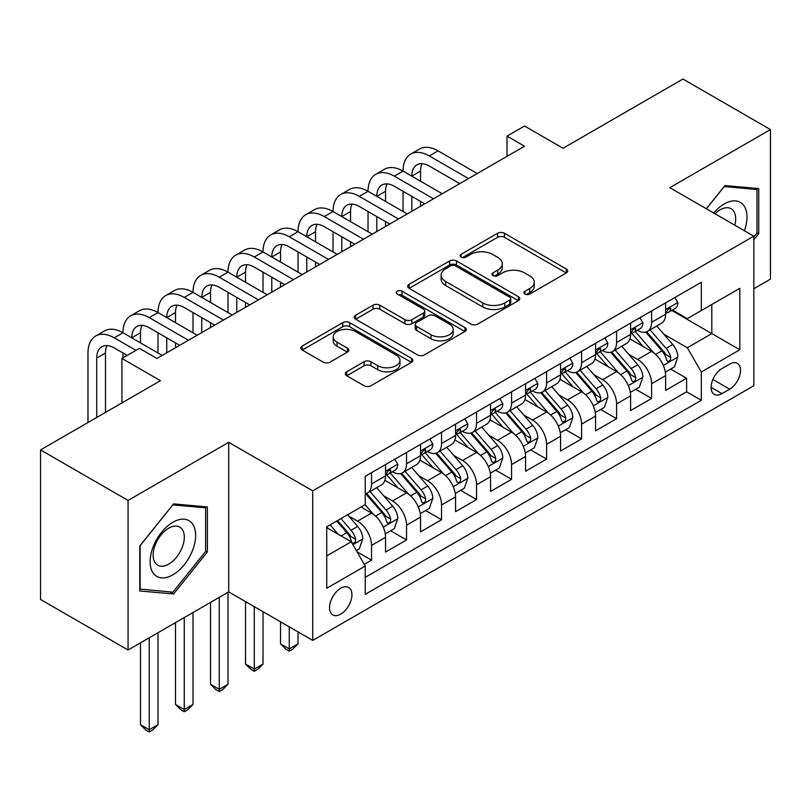 <?xml version="1.0" encoding="UTF-8"?>
<svg xmlns="http://www.w3.org/2000/svg" width="811" height="811" viewBox="0 0 811 811"><rect width="100%" height="100%" fill="white"/><g stroke="black" fill="none" stroke-linecap="round" stroke-linejoin="round"><path stroke-width="1.22" d="M524.97 294.038A3.406 1.967 0 0 0 529.786 294.038L566.291 272.962A4.856 2.808 0 0 0 567.72 270.975A4.856 2.808 0 0 0 566.291 268.999L504.442 233.284A4.856 2.808 0 0 0 497.569 233.284L461.064 254.36A3.406 1.967 0 0 0 460.06 255.749A3.406 1.967 0 0 0 461.064 257.138A3.406 1.967 0 0 0 465.869 257.138L470.593 254.411A15.551 8.982 0 0 1 492.591 254.411L497.741 257.391A15.551 8.982 0 0 1 502.293 263.737A15.551 8.982 0 0 1 497.741 270.083L493.017 272.81A3.406 1.967 0 0 0 492.024 274.199A3.406 1.967 0 0 0 493.017 275.588A3.406 1.967 0 0 0 497.822 275.588L502.556 272.861A15.551 8.982 0 0 1 524.545 272.861L529.695 275.841A15.551 8.982 0 0 1 534.256 282.187A15.551 8.982 0 0 1 529.695 288.534L524.97 291.261A3.406 1.967 0 0 0 523.977 292.649A3.406 1.967 0 0 0 524.97 294.038L524.97 291.261M340.742 614.13A15.845 9.144 120 0 0 351.082 600.17A15.845 9.144 120 0 0 348.659 587.478A15.845 9.144 120 0 0 340.742 588.259A15.845 9.144 120 0 0 330.391 602.218A15.845 9.144 120 0 0 332.814 614.91A15.845 9.144 120 0 0 340.742 614.13M346.723 371.762A4.856 2.808 0 0 0 345.293 373.739A4.856 2.808 0 0 0 346.723 375.726L364.078 385.742A4.856 2.808 0 0 0 370.941 385.742L411.491 362.335A4.856 2.808 0 0 0 412.921 360.348A4.856 2.808 0 0 0 411.491 358.371L349.642 322.656A4.856 2.808 0 0 0 342.769 322.656L302.219 346.064A4.856 2.808 0 0 0 300.8 348.051A4.856 2.808 0 0 0 302.219 350.038L323.183 362.132A4.856 2.808 0 0 0 330.057 362.132L347.412 352.116A4.856 2.808 0 0 0 348.831 350.139A4.856 2.808 0 0 0 347.412 348.152L337.011 342.151A12.996 7.502 0 0 1 333.209 336.839A12.996 7.502 0 0 1 341.228 329.905A12.996 7.502 0 0 1 355.4 331.537L396.113 355.046A12.996 7.502 0 0 1 399.924 360.348A12.996 7.502 0 0 1 391.895 367.282A12.996 7.502 0 0 1 377.733 365.66L370.941 361.736A4.856 2.808 0 0 0 364.078 361.736L346.723 371.762L346.723 375.726M753.824 288.726L770.45 279.126L770.45 129.567L682.933 79.032L563.037 148.261L524.524 126.029L507.017 136.136L524.524 146.233L156.949 358.452L139.441 348.355L121.944 358.452L121.944 402.925M128.067 500.438L128.067 650.006L228.712 591.898L228.712 442.33L128.067 500.438L40.55 449.912L160.446 380.683L121.944 358.452M228.712 442.33L312.732 490.837L753.824 236.173L753.824 385.742L312.732 640.406L312.732 490.837M770.45 129.567L669.805 187.676L753.824 236.173M470.938 324.045A4.856 2.808 0 0 0 477.811 324.045L518.361 300.638A4.856 2.808 0 0 0 519.78 298.651A4.856 2.808 0 0 0 518.361 296.674L456.512 260.96A4.856 2.808 0 0 0 449.639 260.96L409.089 284.367A4.856 2.808 0 0 0 407.659 286.354A4.856 2.808 0 0 0 409.089 288.341L470.938 324.045M398.596 294.778A3.406 1.967 0 0 1 402.043 295.255L402.043 291.21L464.926 327.522A4.856 2.808 0 0 1 466.345 329.499A4.856 2.808 0 0 1 464.926 331.486L424.376 354.894A4.856 2.808 0 0 1 417.503 354.894L355.654 319.189L355.654 315.215A4.856 2.808 0 0 0 354.235 317.202A4.856 2.808 0 0 0 355.654 319.189M355.654 315.215L373.009 305.2A4.856 2.808 0 0 1 379.883 305.2L404.963 319.686A4.856 2.808 0 0 0 411.836 319.686L423.352 313.036A4.856 2.808 0 0 0 424.771 311.049A4.856 2.808 0 0 0 423.352 309.072L397.228 293.987A3.406 1.967 0 0 1 396.234 292.599A3.406 1.967 0 0 1 398.333 290.784A3.406 1.967 0 0 1 402.043 291.21M128.067 650.006L40.55 599.481L40.55 449.912M364.281 564.355L371.539 560.168L357.012 551.774M348.75 516.08L357.539 521.159A19.799 11.435 60 0 1 371.539 545.408L385.549 537.328L385.549 552.078L406.554 539.954L390.618 530.759M383.755 495.876L392.544 500.945A19.799 11.435 60 0 1 406.554 525.204L420.554 517.114L420.554 531.874L441.559 519.739L425.633 510.545M418.77 475.662L427.559 480.73A19.799 11.435 60 0 1 441.559 504.989L455.559 496.9L455.559 511.66L476.564 499.535L460.638 490.331M453.775 455.447L462.564 460.526A19.799 11.435 60 0 1 476.564 484.775L490.564 476.696L490.564 491.446L511.569 479.321L495.643 470.127M488.78 435.233L497.569 440.312A19.799 11.435 60 0 1 511.569 464.561L525.579 456.481L525.579 471.232L546.584 459.107L530.647 449.912M523.784 415.029L532.574 420.098A19.799 11.435 60 0 1 546.584 444.357L560.583 436.267L560.583 451.028L581.588 438.893L565.662 429.698M558.789 394.815L567.578 399.894A19.799 11.435 60 0 1 581.588 424.143L595.588 416.063L595.588 430.813L616.593 418.689L600.667 409.494M593.804 374.601L602.593 379.68A19.799 11.435 60 0 1 616.593 403.929L630.593 395.849L630.593 410.599L651.598 398.475L651.598 383.725A19.799 11.435 -120 0 0 637.598 359.466L628.809 354.397M635.672 389.28L651.598 398.475M385.549 537.328A19.799 11.435 -120 0 0 371.539 513.069L361.037 507.007M420.554 517.114A19.799 11.435 -120 0 0 406.554 492.865L384.901 480.365M455.559 496.9A19.799 11.435 -120 0 0 441.559 472.651L419.905 460.151M490.564 476.696A19.799 11.435 -120 0 0 476.564 452.437L454.91 439.937M525.579 456.481A19.799 11.435 -120 0 0 511.569 432.233L489.925 419.733M560.583 436.267A19.799 11.435 -120 0 0 546.584 412.018L524.93 399.519M595.588 416.063A19.799 11.435 -120 0 0 581.588 391.804L559.935 379.305M630.593 395.849A19.799 11.435 -120 0 0 616.593 371.59L594.939 359.091M729.667 364.119L721.962 368.559A15.348 8.86 120 0 0 711.936 382.082A15.348 8.86 120 0 0 714.288 394.389A15.348 8.86 120 0 0 721.962 393.629L729.667 389.179A15.348 8.86 120 0 0 739.693 375.655A15.348 8.86 120 0 0 737.341 363.358A15.348 8.86 120 0 0 729.667 364.119M326.732 555.92L351.234 541.768L365.244 566.027L365.244 594.321L701.312 400.299L701.312 371.996L687.312 347.747L663.814 334.183M365.244 566.027L326.732 588.259L326.732 526.815L365.244 504.584L365.244 476.29L701.312 282.258L701.312 310.552L739.814 288.321L739.814 349.764L701.312 371.996M392.362 471.738L392.544 471.84A19.799 11.435 60 0 0 402.449 472.823L416.448 464.733A19.799 11.435 -120 0 0 420.554 455.67L420.554 444.357M427.367 451.524L427.559 451.626A19.799 11.435 60 0 0 437.453 452.609L451.463 444.529A19.799 11.435 -120 0 0 455.559 435.456L455.559 424.143M462.382 431.31L462.564 431.422A19.799 11.435 60 0 0 472.458 432.395L486.468 424.315A19.799 11.435 -120 0 0 490.564 415.252L490.564 403.929M497.386 411.106L497.569 411.207A19.799 11.435 60 0 0 507.473 412.191L521.473 404.101A19.799 11.435 -120 0 0 525.579 395.038L525.579 383.725M532.391 390.892L532.574 390.993A19.799 11.435 60 0 0 542.478 391.977L556.478 383.897A19.799 11.435 -120 0 0 560.583 374.824L560.583 363.51M567.396 370.678L567.578 370.789A19.799 11.435 60 0 0 577.483 371.762L591.493 363.683A19.799 11.435 -120 0 0 595.588 354.62L595.588 343.296M602.411 350.464L602.593 350.575A19.799 11.435 60 0 0 612.487 351.558L626.497 343.469A19.799 11.435 -120 0 0 630.593 334.406L630.593 323.082M365.244 577.341L686.603 391.804L686.603 378.261L665.608 390.395L665.608 375.635A19.799 11.435 -120 0 0 651.598 351.386L629.954 338.886M637.416 330.259L637.598 330.361A19.799 11.435 -120 0 0 647.502 331.344A19.799 11.435 -120 0 0 651.598 322.281L651.598 310.958M647.502 331.344L661.502 323.254A19.799 11.435 -120 0 0 665.608 314.192L665.608 302.878M371.539 472.651L371.539 483.964A19.799 11.435 60 0 1 367.444 493.037A19.799 11.435 60 0 1 365.244 493.838M367.444 493.037L381.444 484.948A19.799 11.435 -120 0 0 385.549 475.885L385.549 464.561M406.554 452.437L406.554 463.76A19.799 11.435 60 0 1 402.449 472.823M441.559 432.222L441.559 443.546A19.799 11.435 60 0 1 437.453 452.609M476.564 412.018L476.564 423.332A19.799 11.435 60 0 1 472.458 432.395M511.569 391.804L511.569 403.128A19.799 11.435 60 0 1 507.473 412.191M546.584 371.59L546.584 382.914A19.799 11.435 60 0 1 542.478 391.977M581.588 351.386L581.588 362.699A19.799 11.435 60 0 1 577.483 371.762M616.593 331.172L616.593 342.485A19.799 11.435 60 0 1 612.487 351.558M616.593 403.929L616.593 418.689M581.588 424.143L581.588 438.893M546.584 444.357L546.584 459.107M511.569 464.561L511.569 479.321M476.564 484.775L476.564 499.535M441.559 504.989L441.559 519.739M406.554 525.204L406.554 539.954M371.539 545.408L371.539 560.168M351.234 541.768L326.732 527.626M687.312 347.747L711.815 333.595L711.815 304.49L739.814 288.321M671.721 310.451L739.814 349.764M672.42 310.045L687.312 318.642L701.312 310.552M228.712 591.898L312.732 640.406M507.017 136.136L507.017 156.341M670.677 369.066L686.603 378.261M686.603 391.804L701.312 400.299M753.824 239.732L758.721 233.639L758.721 188.598L724.943 185.577L706.31 208.751M139.796 590.976L173.574 593.987L207.363 551.967L207.363 506.926L173.574 503.905L139.796 545.925L139.796 590.976M756.977 232.625L758.721 233.639M205.609 550.953L207.363 551.967M170.006 591.929L173.574 593.987M526.329 294.525L529.695 292.578A15.551 8.982 0 0 0 534.256 286.232L534.256 282.187M502.293 263.737L502.293 267.782A15.551 8.982 0 0 1 497.741 274.128L494.375 276.075M566.23 273.003L504.442 237.329A4.856 2.808 0 0 0 497.569 237.329L462.422 257.624M518.29 300.678L456.512 265.004A4.856 2.808 0 0 0 449.639 265.004L409.149 288.371M509.764 300.04A3.406 1.967 0 0 0 510.768 298.651A3.406 1.967 0 0 0 509.764 297.262L455.478 265.917A3.406 1.967 0 0 0 450.663 265.917L445.685 268.796A15.551 8.982 0 0 0 441.123 275.142A15.551 8.982 0 0 0 445.685 281.488L482.798 302.919A15.551 8.982 0 0 0 504.787 302.919L509.764 300.04L509.764 304.084A3.406 1.967 0 0 0 510.768 302.696L510.768 298.651M441.123 275.142L441.123 279.187A15.551 8.982 0 0 0 445.685 285.533L445.685 281.488M509.764 304.084L504.787 306.964A15.551 8.982 0 0 1 482.798 306.964L445.685 285.533M355.715 319.22L373.009 309.244L373.009 305.2M424.771 311.049L424.771 315.094A4.856 2.808 0 0 1 423.352 317.081L411.836 323.721A4.856 2.808 0 0 1 404.963 323.721L379.883 309.244A4.856 2.808 0 0 0 373.009 309.244M402.043 295.255L464.865 331.527M430.996 334.71A12.996 7.502 0 0 0 445.158 336.332A12.996 7.502 0 0 0 453.187 329.398A12.996 7.502 0 0 0 449.375 324.096L435.031 315.814A4.856 2.808 0 0 0 428.157 315.814L416.651 322.464A4.856 2.808 0 0 0 415.222 324.441A4.856 2.808 0 0 0 416.651 326.427L430.996 334.71L430.996 338.755A12.996 7.502 0 0 0 445.158 340.377A12.996 7.502 0 0 0 453.187 333.443L453.187 329.398M415.222 324.441L415.222 328.485A4.856 2.808 0 0 0 416.651 330.472L416.651 326.427M430.996 338.755L416.651 330.472M399.924 360.348L399.924 364.392A12.996 7.502 0 0 1 391.895 371.326A12.996 7.502 0 0 1 377.733 369.704L370.941 365.781A4.856 2.808 0 0 0 364.078 365.781L346.784 375.767M333.209 336.839L333.209 340.884A12.996 7.502 0 0 0 337.011 346.196L337.011 342.151M347.341 352.156L337.011 346.196M411.43 362.375L349.642 326.701A4.856 2.808 0 0 0 342.769 326.701L302.29 350.068M665.314 372.168L674.357 366.947L677.854 356.84A13.118 7.573 -120 0 0 672.745 344.523L656.748 326.002M653.544 352.663L635.266 331.496M643.143 346.5L632.529 334.213A31.436 18.146 -120 0 0 631.556 333.118M645.718 332.054L661.898 350.788A13.118 7.573 60 0 1 666.571 359.82L667.524 361.382L669.298 361.128L670.484 359.689L670.768 357.398A13.118 7.573 -120 0 0 666.095 348.365L650.098 329.844M646.671 331.75L664.047 351.873A6.681 3.862 60 0 1 665.73 354.488L670.768 357.398M674.884 297.515L677.854 302.675A13.118 7.573 60 0 1 675.137 308.474L668.487 312.316A13.118 7.573 -120 0 0 670.768 309.295L670.494 308.129L668.852 308.454L666.571 311.718A13.118 7.573 60 0 1 665.608 313.583M87.983 422.521L87.983 352.998A37.134 21.441 60 0 1 95.678 335.997L104.426 330.949A37.134 21.441 60 0 1 122.988 332.784A37.134 21.441 60 0 1 130.683 315.793L139.431 310.735A37.134 21.441 60 0 1 158.003 312.58A37.134 21.441 60 0 1 165.687 295.579L174.446 290.531A37.134 21.441 60 0 1 193.008 292.365A37.134 21.441 60 0 1 200.692 275.365L209.451 270.316A37.134 21.441 60 0 1 228.013 272.151A37.134 21.441 60 0 1 235.707 255.161L244.456 250.102A37.134 21.441 60 0 1 263.017 251.947A37.134 21.441 60 0 1 270.712 234.947L279.46 229.888A37.134 21.441 60 0 1 298.032 231.733A37.134 21.441 60 0 1 305.717 214.733L314.465 209.684A37.134 21.441 60 0 1 333.037 211.519A37.134 21.441 60 0 1 340.721 194.518L349.48 189.47A37.134 21.441 60 0 1 368.042 191.305A37.134 21.441 60 0 1 375.736 174.314L384.485 169.256A37.134 21.441 60 0 1 403.047 171.101A37.134 21.441 60 0 1 410.741 154.1L419.49 149.052A37.134 21.441 60 0 1 438.062 150.887L477.263 173.524M410.741 154.1A37.134 21.441 60 0 1 429.303 155.935L468.515 178.572M666.044 312.934L666.095 312.934A13.118 7.573 -120 0 0 668.487 312.316M459.756 183.631L429.303 166.042A24.756 14.294 -120 0 0 416.925 164.815A24.756 14.294 -120 0 0 411.806 176.149L420.554 171.101L420.554 181.208M422.105 163.68A24.756 14.294 -120 0 0 420.554 171.101M411.806 196.363L411.806 211.316M420.554 201.412L420.554 206.268M403.047 211.519L403.047 191.305M744.407 230.74A32.176 18.582 120 0 0 724.243 203.946A32.176 18.582 120 0 0 713.7 213.019M734.817 225.205A22.029 12.723 120 0 0 731.116 208.741A22.029 12.723 120 0 0 720.097 209.836A22.029 12.723 120 0 0 715.008 213.769M706.381 208.792L724.243 186.571L756.977 189.5L756.977 233.142L753.824 237.055M754.808 188.243L756.977 189.5M192.582 550.304A32.176 18.582 120 0 0 184.259 519.222A32.176 18.582 120 0 0 153.167 546.786A32.176 18.582 120 0 0 161.501 577.868A32.176 18.582 120 0 0 192.582 550.304M182.222 547.354A22.029 12.723 120 0 0 179.748 527.069A22.029 12.723 120 0 0 155.246 544.941A22.029 12.723 120 0 0 157.719 565.226A22.029 12.723 120 0 0 182.222 547.354M140.141 589.262L140.141 545.621L172.875 504.898L205.609 507.828L205.609 551.47L172.875 592.182L139.796 589.06M203.439 506.571L205.609 507.828M630.299 392.382L639.352 387.161L642.849 377.054A13.118 7.573 -120 0 0 637.74 364.727L621.743 346.216M618.54 372.878L600.262 351.71M608.138 366.714L597.525 354.427A31.436 18.146 -120 0 0 596.551 353.332M610.703 352.268L626.883 371.002A13.118 7.573 60 0 1 631.566 380.035L632.519 381.586L634.293 381.342L635.479 379.903L635.763 377.612A13.118 7.573 -120 0 0 631.09 368.569L615.093 350.058M611.656 351.964L629.042 372.087A6.681 3.862 60 0 1 630.725 374.702L635.763 377.612M595.294 412.586L604.337 407.365L607.844 397.258A13.118 7.573 -120 0 0 602.735 384.941L586.738 366.42M583.535 393.082L565.247 371.925M573.134 386.918L562.52 374.641A31.436 18.146 -120 0 0 561.547 373.547M575.698 372.482L591.878 391.206A13.118 7.573 60 0 1 596.561 400.249L597.514 401.8L599.288 401.557L600.475 400.107L600.758 397.826A13.118 7.573 -120 0 0 596.075 388.783L580.088 370.262M576.651 372.168L594.037 392.301A6.681 3.862 60 0 1 595.72 394.916L600.758 397.826M560.289 432.8L569.332 427.579L572.83 417.472A13.118 7.573 -120 0 0 567.72 405.155L551.733 386.634M548.52 413.296L530.242 392.129M538.119 407.132L527.515 394.845A31.436 18.146 -120 0 0 526.542 393.751M540.694 392.686L556.873 411.42A13.118 7.573 60 0 1 561.547 420.453L562.499 422.014L564.274 421.761L565.46 420.321L565.754 418.03A13.118 7.573 -120 0 0 561.07 408.997L545.073 390.476M541.647 392.382L559.032 412.505A6.681 3.862 60 0 1 560.715 415.12L565.754 418.03M525.285 453.014L534.327 447.794L537.825 437.687A13.118 7.573 -120 0 0 532.715 425.37L516.719 406.848M513.515 433.51L495.237 412.343M503.114 427.346L492.5 415.06A31.436 18.146 -120 0 0 491.527 413.965M505.689 412.9L521.868 431.634A13.118 7.573 60 0 1 526.542 440.667L527.495 442.228L529.269 441.975L530.455 440.535L530.739 438.244A13.118 7.573 -120 0 0 526.065 429.201L510.068 410.69M506.642 412.596L524.018 432.719A6.681 3.862 60 0 1 525.71 435.335L530.739 438.244M639.869 317.73L642.849 322.879A13.118 7.573 60 0 1 640.132 328.688L633.482 332.53A13.118 7.573 -120 0 0 635.763 329.509L635.489 328.343L633.847 328.668L631.566 331.932A13.118 7.573 60 0 1 630.593 333.797M375.736 174.314A37.134 21.441 60 0 1 394.298 176.149L403.047 171.101L442.259 193.738M394.298 176.149L433.51 198.786M631.039 333.139L631.09 333.139A13.118 7.573 -120 0 0 633.482 332.53M424.751 203.845L394.298 186.256A24.756 14.294 -120 0 0 381.92 185.03A24.756 14.294 -120 0 0 376.791 196.363L385.549 191.305L385.549 201.412M387.1 183.884A24.756 14.294 -120 0 0 385.549 191.305M376.791 216.578L376.791 231.53M385.549 221.626L385.549 226.472M368.042 231.733L368.042 211.519M604.864 337.944L607.844 343.094A13.118 7.573 60 0 1 605.128 348.902L598.477 352.744A13.118 7.573 -120 0 0 600.758 349.713L600.485 348.558L598.842 348.882L596.561 352.146A13.118 7.573 60 0 1 595.588 354.012M340.721 194.518A37.134 21.441 60 0 1 359.293 196.363L368.042 191.305L407.254 213.942M359.293 196.363L398.495 219M596.024 353.353L596.075 353.353A13.118 7.573 -120 0 0 598.477 352.744M389.746 224.049L359.293 206.47A24.756 14.294 -120 0 0 346.915 205.244A24.756 14.294 -120 0 0 341.786 216.578L350.534 211.519L350.534 221.626M352.086 204.098A24.756 14.294 -120 0 0 350.534 211.519M341.786 236.782L341.786 251.745M350.534 241.84L350.534 246.686M333.037 251.947L333.037 231.733M569.859 358.148L572.83 363.308A13.118 7.573 60 0 1 570.113 369.106L563.463 372.948A13.118 7.573 -120 0 0 565.754 369.928L565.47 368.762L563.838 369.096L561.547 372.35A13.118 7.573 60 0 1 560.583 374.226M305.717 214.733A37.134 21.441 60 0 1 324.278 216.578L333.037 211.519L372.239 234.156M324.278 216.578L363.49 239.204M561.019 373.567L561.07 373.567A13.118 7.573 -120 0 0 563.463 372.948M354.742 244.263L324.278 226.674A24.756 14.294 -120 0 0 311.911 225.448A24.756 14.294 -120 0 0 306.781 236.782L315.53 231.733L315.53 241.84M317.081 224.312A24.756 14.294 -120 0 0 315.53 231.733M306.781 256.996L306.781 271.949M315.53 262.044L315.53 266.9M298.032 272.151L298.032 251.947M534.855 378.362L537.825 383.522A13.118 7.573 60 0 1 535.108 389.321L528.458 393.163A13.118 7.573 -120 0 0 530.739 390.142L530.465 388.976L528.823 389.3L526.542 392.565A13.118 7.573 60 0 1 525.579 394.43M270.712 234.947A37.134 21.441 60 0 1 289.274 236.782L298.032 231.733L337.234 254.37M289.274 236.782L328.485 259.419M526.015 393.781L526.065 393.781A13.118 7.573 -120 0 0 528.458 393.163M319.737 264.477L289.274 246.889A24.756 14.294 -120 0 0 276.896 245.662A24.756 14.294 -120 0 0 271.776 256.996L280.525 251.947L280.525 262.044M282.076 244.527A24.756 14.294 -120 0 0 280.525 251.947M271.776 277.21L271.776 292.163M280.525 282.258L280.525 287.114M263.017 292.365L263.017 272.151M490.27 473.229L499.323 467.998L502.82 457.891A13.118 7.573 -120 0 0 497.711 445.574L481.714 427.062M478.51 453.714L460.232 432.557M468.109 447.56L457.495 435.274A31.436 18.146 -120 0 0 456.522 434.179M470.684 433.115L486.853 451.839A13.118 7.573 60 0 1 491.537 460.881L492.49 462.432L494.264 462.189L495.45 460.739L495.734 458.458A13.118 7.573 -120 0 0 491.06 449.416L475.064 430.894M471.627 432.81L489.013 452.933A6.681 3.862 60 0 1 490.696 455.549L495.734 458.458M289.274 626.862L289.274 648.901L298.032 643.843L298.032 631.911M298.032 643.843L292.781 649.094L289.274 651.121L285.776 649.094L280.525 643.843L280.525 621.814M280.525 643.843L289.274 648.901L289.274 651.121M499.84 398.576L502.82 403.726A13.118 7.573 60 0 1 500.103 409.535L493.453 413.377A13.118 7.573 -120 0 0 495.734 410.356L495.46 409.19L493.818 409.514L491.537 412.779A13.118 7.573 60 0 1 490.564 414.644M235.707 255.161A37.134 21.441 60 0 1 254.269 256.996L263.017 251.947L302.229 274.574M254.269 256.996L293.481 279.633M491.01 413.985L491.06 413.985A13.118 7.573 -120 0 0 493.453 413.377M284.722 284.681L254.269 267.103A24.756 14.294 -120 0 0 241.891 265.876A24.756 14.294 -120 0 0 236.761 277.21L245.52 272.151L245.52 282.258M247.071 264.731A24.756 14.294 -120 0 0 245.52 272.151M236.761 297.414L236.761 312.377M245.52 302.473L245.52 307.318M228.013 312.58L228.013 292.365M455.265 493.433L464.308 488.212L467.815 478.105A13.118 7.573 -120 0 0 462.706 465.788L446.709 447.266M443.505 473.928L425.217 452.761M433.104 467.765L422.49 455.488A31.436 18.146 -120 0 0 421.517 454.393M435.669 453.319L451.849 472.053A13.118 7.573 60 0 1 456.532 481.095L457.485 482.646L459.259 482.393L460.445 480.953L460.729 478.662A13.118 7.573 -120 0 0 456.056 469.63L440.059 451.109M436.622 453.014L454.008 473.148A6.681 3.862 60 0 1 455.691 475.753L460.729 478.662M254.269 606.648L254.269 669.105L263.017 664.057L263.017 611.707M263.017 664.057L257.766 669.308L254.269 671.336L250.771 669.308L245.52 664.057L245.52 601.6M245.52 664.057L254.269 669.105L254.269 671.336M464.835 418.79L467.815 423.94A13.118 7.573 60 0 1 465.098 429.749L458.448 433.581A13.118 7.573 -120 0 0 460.729 430.56L460.455 429.394L458.813 429.729L456.532 432.983A13.118 7.573 60 0 1 455.559 434.858M200.692 275.365A37.134 21.441 60 0 1 219.264 277.21L228.013 272.151L267.224 294.788M219.264 277.21L258.466 299.847M455.995 434.199L456.056 434.199A13.118 7.573 -120 0 0 458.448 433.581M249.717 304.895L219.264 287.317A24.756 14.294 -120 0 0 206.886 286.09A24.756 14.294 -120 0 0 201.757 297.414L210.505 292.365L210.505 302.473M212.056 284.945A24.756 14.294 -120 0 0 210.505 292.365M201.757 317.628L201.757 332.581M210.505 322.687L210.505 327.532M193.008 332.784L193.008 312.58M420.26 513.647L429.303 508.426L432.8 498.319A13.118 7.573 -120 0 0 427.691 486.002L411.704 467.481M408.501 494.142L390.213 472.975M398.089 487.979L387.486 475.692A31.436 18.146 -120 0 0 386.512 474.597M400.664 473.533L416.844 492.267A13.118 7.573 60 0 1 421.517 501.299L422.47 502.861L424.244 502.607L425.43 501.168L425.724 498.877A13.118 7.573 -120 0 0 421.041 489.844L405.054 471.323M401.617 473.229L419.003 493.352A6.681 3.862 60 0 1 420.686 495.967L425.724 498.877M219.264 597.352L219.264 689.32L228.013 684.271L228.013 592.304M228.013 684.271L222.761 689.522L219.264 691.54L215.756 689.522L210.505 684.271L210.505 602.411M210.505 684.271L219.264 689.32L219.264 691.54M429.83 438.994L432.8 444.154A13.118 7.573 60 0 1 430.083 449.953L423.433 453.795A13.118 7.573 -120 0 0 425.724 450.774L425.44 449.608L423.808 449.933L421.517 453.197A13.118 7.573 60 0 1 420.554 455.062M165.687 295.579A37.134 21.441 60 0 1 184.259 297.414L193.008 292.365L232.21 315.003M184.259 297.414L223.461 320.051M420.99 454.413L421.041 454.413A13.118 7.573 -120 0 0 423.433 453.795M214.712 325.11L184.259 307.521A24.756 14.294 -120 0 0 171.881 306.294A24.756 14.294 -120 0 0 166.752 317.628L175.5 312.58L175.5 322.687M177.051 305.159A24.756 14.294 -120 0 0 175.5 312.58M166.752 337.842L166.752 352.795M175.5 342.891L175.5 347.747M158.003 352.998L158.003 332.784M385.255 533.861L394.298 528.64L397.795 518.533A13.118 7.573 -120 0 0 392.686 506.206L376.689 487.695M373.486 514.356L365.112 504.655M363.085 508.193L361.726 506.611M365.66 493.747L381.839 512.481A13.118 7.573 60 0 1 386.512 521.514L387.465 523.065L389.239 522.821L390.426 521.382L390.709 519.091A13.118 7.573 -120 0 0 386.036 510.048L370.039 491.537M366.613 493.443L383.988 513.566A6.681 3.862 60 0 1 385.681 516.181L390.709 519.091M184.259 617.566L184.259 709.534L193.008 704.475L193.008 612.508M193.008 704.475L187.757 709.737L184.259 711.754L180.752 709.737L175.5 704.475L175.5 622.615M175.5 704.475L184.259 709.534L184.259 711.754M394.825 459.208L397.795 464.358A13.118 7.573 60 0 1 395.079 470.167L388.428 474.009A13.118 7.573 -120 0 0 390.709 470.988L390.436 469.822L388.793 470.147L386.512 473.411A13.118 7.573 60 0 1 385.549 475.276M130.683 315.793A37.134 21.441 60 0 1 149.244 317.628L158.003 312.58L197.205 335.217M149.244 317.628L188.456 340.265M385.985 474.617L386.036 474.617A13.118 7.573 -120 0 0 388.428 474.009M179.707 345.314L149.244 327.735A24.756 14.294 -120 0 0 136.866 326.509A24.756 14.294 -120 0 0 131.747 337.842L140.496 332.784L140.496 342.891M142.047 325.363A24.756 14.294 -120 0 0 140.496 332.784M122.988 357.854L122.988 352.998M356.313 550.568L359.293 548.844L362.791 538.737A13.118 7.573 -120 0 0 357.681 526.42L347.615 514.762M338.207 534.246L330.107 524.869M328.08 528.397L326.732 526.846M336.758 521.027L346.824 532.685A13.118 7.573 60 0 1 351.508 541.728L352.461 543.279L354.235 543.035L355.421 541.586L355.705 539.295A13.118 7.573 -120 0 0 351.031 530.262L340.955 518.604M337.569 520.561L348.983 533.78A6.681 3.862 60 0 1 350.666 536.395L355.705 539.295M149.244 637.781L149.244 729.738L158.003 724.689L158.003 632.722M158.003 724.689L152.752 729.941L149.244 731.968L145.747 729.941L140.496 724.689L140.496 642.829M140.496 724.689L149.244 729.738L149.244 731.968M95.678 335.997A37.134 21.441 60 0 1 114.239 337.842L122.988 332.784L162.2 355.421M114.239 337.842L135.944 350.372M127.195 355.421L114.239 347.949A24.756 14.294 -120 0 0 101.862 346.723A24.756 14.294 -120 0 0 96.732 358.056L96.732 417.472M107.042 345.577A24.756 14.294 -120 0 0 105.491 352.998L105.491 412.424M357.539 521.159L371.539 513.069M392.544 500.945L406.554 492.865M427.559 480.73L441.559 472.651M462.564 460.526L476.564 452.437M497.569 440.312L511.569 432.233M532.574 420.098L546.584 412.018M567.578 399.894L581.588 391.804M602.593 379.68L616.593 371.59M637.598 359.466L651.598 351.386M651.598 322.281L665.608 314.192M371.539 483.964L385.549 475.885M406.554 463.76L420.554 455.67M441.559 443.546L455.559 435.456M476.564 423.332L490.564 415.252M511.569 403.128L525.579 395.038M546.584 382.914L560.583 374.824M581.588 362.699L595.588 354.62M616.593 342.485L630.593 334.406M651.598 383.725L665.608 375.635M712.879 379.487L729.667 389.179M711.115 387.364L721.962 393.629M529.695 292.578L529.695 288.534M493.017 275.588L493.017 272.81M497.741 274.128L497.741 270.083M461.064 257.138L461.064 254.36M497.569 237.329L497.569 233.284M504.442 237.329L504.442 233.284M566.291 272.962L566.291 268.999M409.089 288.341L409.089 284.367M449.639 265.004L449.639 260.96M456.512 265.004L456.512 260.96M518.361 300.638L518.361 296.674M482.798 306.964L482.798 302.919M504.787 306.964L504.787 302.919M379.883 309.244L379.883 305.2M404.963 323.721L404.963 319.686M411.836 323.721L411.836 319.686M423.352 317.081L423.352 313.036M464.926 331.486L464.926 327.522M364.078 365.781L364.078 361.736M370.941 365.781L370.941 361.736M377.733 369.704L377.733 365.66M347.412 352.116L347.412 348.152M302.219 350.038L302.219 346.064M342.769 326.701L342.769 322.656M349.642 326.701L349.642 322.656M411.491 362.335L411.491 358.371M663.307 365.437L677.773 357.093M666.095 348.365L672.745 344.523M655.633 354.397L661.898 350.788M677.773 302.523L665.608 309.549M438.062 150.887L429.303 155.935M669.075 308.322L670.768 309.295M628.302 385.651L642.758 377.308M631.09 368.569L637.74 364.727M620.628 374.611L626.883 371.002M593.297 405.865L607.753 397.512M596.075 388.783L602.735 384.941M585.623 394.825L591.878 391.206M558.282 426.079L572.748 417.726M561.07 408.997L567.72 405.155M550.618 415.029L556.873 411.42M523.277 446.283L537.744 437.94M526.065 429.201L532.715 425.37M515.603 435.243L521.868 431.634M642.758 322.737L630.593 329.753M634.07 328.526L635.763 329.509M607.753 342.941L595.588 349.967M599.065 348.74L600.758 349.713M572.748 363.156L560.583 370.181M564.061 368.954L565.754 369.928M537.744 383.37L525.579 390.385M529.046 389.158L530.739 390.142M488.273 466.497L502.729 458.144M491.06 449.416L497.711 445.574M480.599 455.458L486.853 451.839M502.729 403.574L490.564 410.599M494.041 409.373L495.734 410.356M453.268 486.712L467.724 478.358M456.056 469.63L462.706 465.788M445.594 475.662L451.849 472.053M467.724 423.788L455.559 430.813M459.036 429.587L460.729 430.56M418.253 506.916L432.719 498.572M421.041 489.844L427.691 486.002M410.589 495.876L416.844 492.267M432.719 444.002L420.554 451.028M424.031 449.791L425.724 450.774M383.248 527.13L397.714 518.787M386.036 510.048L392.686 506.206M375.574 516.09L381.839 512.481M397.714 464.216L385.549 471.232M389.016 470.005L390.709 470.988M352.907 544.657L362.699 538.991M351.031 530.262L357.681 526.42M341.167 535.959L346.824 532.685M105.491 352.998L96.732 358.056"/></g></svg>
